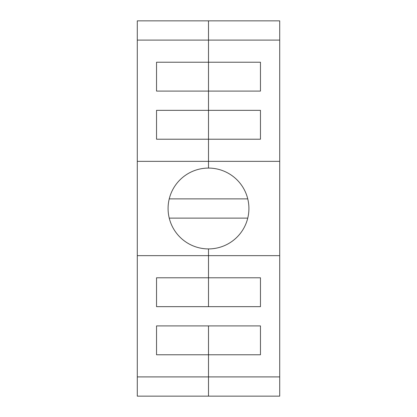 <?xml version="1.0" encoding="UTF-8"?>
<svg xmlns="http://www.w3.org/2000/svg" width="417" height="417" viewBox="0 0 417 417"><rect width="100%" height="100%" fill="white"/><g stroke="black" fill="none" stroke-linecap="round" stroke-linejoin="round"><path stroke-width="0.63" d="M137.287 40.095L137.287 396.15L208.5 396.15L208.5 376.905L208.5 396.15L279.713 396.15L279.713 20.85L208.5 20.85L208.5 40.095L137.287 40.095L137.287 20.85L208.5 20.85L208.5 62.227L208.5 40.095L279.713 40.095M279.713 376.905L208.5 376.905L208.5 354.773L156.537 354.773L156.537 325.901L260.463 325.901L260.463 354.773L208.5 354.773L208.5 376.905L137.287 376.905M279.713 255.652L208.5 255.652L208.5 277.785L260.463 277.785L260.463 306.657L156.537 306.657L156.537 277.785L208.5 277.785L208.5 248.918A40.418 40.418 0 0 0 248.918 208.5A40.418 40.418 0 0 0 208.5 168.082L208.5 139.215L156.537 139.215L156.537 110.343L260.463 110.343L260.463 139.215L208.5 139.215L208.5 168.082A40.418 40.418 0 0 0 168.082 208.5A40.418 40.418 0 0 0 208.5 248.918L208.5 255.652L137.287 255.652M279.713 161.348L137.287 161.348M208.5 91.099L156.537 91.099L156.537 62.227L260.463 62.227L260.463 91.099L208.5 91.099L208.5 110.343L208.5 62.227L208.5 91.099M208.5 306.657L208.5 277.785L208.5 306.657M208.5 354.773L208.5 325.901L208.5 354.773M208.5 139.215L208.5 110.343L208.5 139.215M169.245 198.878L247.755 198.878M247.755 218.122L169.245 218.122"/></g></svg>
